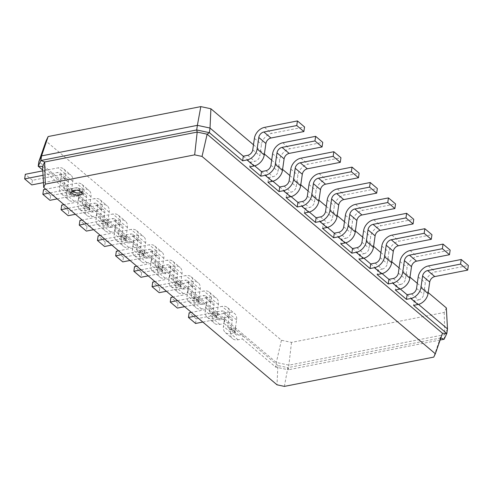 <?xml version="1.0" encoding="UTF-8"?>
<svg xmlns="http://www.w3.org/2000/svg" width="493" height="493" viewBox="0 0 493 493"><rect width="100%" height="100%" fill="white"/><g stroke="black" fill="none" stroke-linecap="round" stroke-linejoin="round"><path stroke-width="0.37" stroke-dasharray="2.46 1.85" d="M243.302 156.195L250.413 162.203L254.801 161.347A5.269 3.728 -49.8 0 0 259.854 155.874L261.512 144.344A10.544 7.463 130.2 0 1 271.625 133.4L304.538 126.947M254.696 165.827L250.413 162.203L249.748 166.819M253.476 144.776L264.39 154.007M271.68 160.17L282.588 169.401M289.878 175.57L300.792 184.795M308.082 190.964L318.989 200.189M326.28 206.357L337.194 215.589M344.484 221.751L355.391 230.983M362.682 237.145L373.595 246.377M380.886 252.545L391.793 261.771M399.084 267.939L409.997 277.171M417.288 283.333L428.201 292.565M407.113 294.752L418.508 304.384M388.909 279.352L400.304 288.99M370.711 263.958L382.106 273.597M352.507 248.564L363.902 258.203M334.309 233.171L345.704 242.802M316.105 217.77L327.5 227.409M297.908 202.376L309.296 212.015M279.704 186.983L291.098 196.621M261.5 171.589L272.894 181.227M446.344 307.909L444.193 312.463L291.511 342.401L281.435 340.244L45.991 141.103M444.193 312.463L444.791 334.624L288.984 365.171L276.326 362.466L38.861 161.605M447.496 328.905L444.791 334.624L444.125 339.233M411.501 293.89L418.612 299.904L414.225 300.761L413.559 305.377M393.303 278.496L400.408 284.51L396.021 285.367L395.355 289.976M267.945 182.213L268.611 177.603L272.999 176.74A5.269 3.728 -49.8 0 0 278.052 171.268L279.716 159.738A10.544 7.463 130.2 0 1 289.822 148.794L322.742 142.341M375.099 263.096L382.211 269.11L377.823 269.973L377.157 274.583M286.15 197.607L286.815 192.997L291.203 192.134A5.269 3.728 -49.8 0 0 296.256 186.662L297.92 175.138A10.544 7.463 130.2 0 1 308.026 164.194L340.94 157.735M356.895 247.702L364.007 253.716L359.619 254.579L358.953 259.189M304.347 213.001L305.013 208.391L309.407 207.528A5.269 3.728 -49.8 0 0 314.46 202.062L316.118 190.532A10.544 7.463 130.2 0 1 326.224 179.588L359.144 173.135M338.697 232.308L345.809 238.322L341.415 239.185L340.755 243.795M322.551 228.401L323.217 223.785L327.605 222.928A5.269 3.728 -49.8 0 0 332.658 217.456L334.322 205.926A10.544 7.463 130.2 0 1 344.428 194.981L377.342 188.529M291.511 342.401L288.319 369.781L275.661 367.082L242.39 338.938L243.055 334.322L238.667 335.185A5.269 3.728 130.2 0 1 235.925 334.599A5.269 3.728 130.2 0 1 234.939 331.432L236.603 319.902A10.544 7.463 -49.8 0 0 234.631 313.573A10.544 7.463 -49.8 0 0 229.153 312.402L196.232 318.854L195.573 323.47M281.435 340.244L276.326 362.466L275.661 367.082L277.886 365.535L42.552 166.474M418.612 299.904A5.269 3.728 -49.8 0 0 423.666 294.432L425.323 282.902A10.544 7.463 130.2 0 1 435.43 271.957L468.35 265.505M400.408 284.51A5.269 3.728 -49.8 0 0 405.462 279.038L407.126 267.508A10.544 7.463 130.2 0 1 417.232 256.563L450.146 250.111M382.211 269.11A5.269 3.728 -49.8 0 0 387.264 263.638L388.922 252.114A10.544 7.463 130.2 0 1 399.028 241.169L431.948 234.711M364.007 253.716A5.269 3.728 -49.8 0 0 369.06 248.244L370.724 236.714A10.544 7.463 130.2 0 1 380.83 225.776L413.744 219.317M345.809 238.322A5.269 3.728 -49.8 0 0 350.862 232.85L352.52 221.32A10.544 7.463 130.2 0 1 362.626 210.375L395.546 203.923M442.474 333.262L440.348 337.754L433.766 357.098M440.126 340.022L288.319 369.781L287.832 367.655L277.886 365.535L277.011 384.811M238.667 335.185L231.556 329.17L235.944 328.307L235.278 332.923L224.186 323.537L224.851 318.928L220.463 319.791L213.352 313.776L217.74 312.913L217.08 317.523L205.988 308.143L206.653 303.534L202.259 304.391L195.154 298.382L199.542 297.519L198.876 302.129L187.784 292.75L188.449 288.14L184.062 288.997L176.95 282.982L181.338 282.125L180.678 286.735L169.586 277.356L170.251 272.74L165.858 273.603L158.752 267.588L163.14 266.731L162.474 271.341L151.382 261.956L152.047 257.346L147.66 258.209L140.548 252.194L144.936 251.331L144.27 255.947L133.184 246.562L133.843 241.952L129.456 242.815L122.35 236.8L126.738 235.937L126.072 240.547L114.98 231.168L115.645 226.558L111.258 227.415L104.146 221.4L108.534 220.544L107.868 225.153L96.782 215.774L97.441 211.158L93.054 212.021L85.942 206.006L90.336 205.15L89.671 209.759L78.578 200.38L79.244 195.764L74.856 196.627L67.744 190.612L72.132 189.75L71.467 194.365L42.749 170.073M440.847 337.945L287.832 367.655L284.381 386.389M81.739 192.258A5.269 2.465 -171.8 0 0 82.522 191.192A5.269 2.465 -171.8 0 0 77.654 187.999A5.269 2.465 -171.8 0 0 72.083 189.688A5.269 2.465 -171.8 0 0 72.539 190.933M202.808 322.046L228.487 317.011A5.269 3.728 130.2 0 1 231.229 317.603A5.269 3.728 130.2 0 1 232.215 320.764L230.551 332.294A10.544 7.463 -49.8 0 0 232.517 338.623A10.544 7.463 -49.8 0 0 238.002 339.794L242.39 338.938M67.744 190.612A5.269 3.728 130.2 0 1 65.002 190.027A5.269 3.728 130.2 0 1 64.022 186.859L65.68 175.335A10.544 7.463 -49.8 0 0 63.714 169.007A10.544 7.463 -49.8 0 0 58.229 167.83L42.792 170.855M43.033 175.292L57.57 172.445A5.269 3.728 130.2 0 1 60.306 173.031A5.269 3.728 130.2 0 1 61.292 176.192L59.628 187.722A10.544 7.463 -49.8 0 0 61.6 194.051A10.544 7.463 -49.8 0 0 67.079 195.222L71.467 194.365M231.556 329.17A5.269 3.728 130.2 0 1 228.814 328.584A5.269 3.728 130.2 0 1 227.828 325.417L229.491 313.893A10.544 7.463 -49.8 0 0 227.526 307.564A10.544 7.463 -49.8 0 0 222.041 306.387L191.401 312.396M195.696 316.038L221.375 311.003A5.269 3.728 130.2 0 1 224.118 311.588A5.269 3.728 130.2 0 1 225.104 314.75L223.44 326.28A10.544 7.463 -49.8 0 0 225.412 332.609A10.544 7.463 -49.8 0 0 230.89 333.779L235.278 332.923M74.856 196.627A5.269 3.728 130.2 0 1 72.114 196.041A5.269 3.728 130.2 0 1 71.128 192.874L72.791 181.344A10.544 7.463 -49.8 0 0 70.819 175.015A10.544 7.463 -49.8 0 0 65.341 173.844L32.427 180.296L31.762 184.912M43.439 182.62L64.675 178.454A5.269 3.728 130.2 0 1 67.418 179.045A5.269 3.728 130.2 0 1 68.404 182.207L66.74 193.737A10.544 7.463 -49.8 0 0 68.712 200.066A10.544 7.463 -49.8 0 0 74.19 201.236L78.578 200.38M220.463 319.791A5.269 3.728 130.2 0 1 217.721 319.205A5.269 3.728 130.2 0 1 216.741 316.038L218.399 304.508A10.544 7.463 -49.8 0 0 216.433 298.179A10.544 7.463 -49.8 0 0 210.949 297.008L178.035 303.46L177.369 308.07M184.61 306.652L210.289 301.617A5.269 3.728 130.2 0 1 213.025 302.203A5.269 3.728 130.2 0 1 214.011 305.37L212.347 316.9A10.544 7.463 -49.8 0 0 214.319 323.229A10.544 7.463 -49.8 0 0 219.798 324.4L224.186 323.537M85.942 206.006A5.269 3.728 130.2 0 1 83.206 205.421A5.269 3.728 130.2 0 1 82.22 202.259L83.884 190.729A10.544 7.463 -49.8 0 0 81.912 184.4A10.544 7.463 -49.8 0 0 76.433 183.223L45.787 189.232M50.089 192.874L75.768 187.839A5.269 3.728 130.2 0 1 78.51 188.425A5.269 3.728 130.2 0 1 79.49 191.586L77.832 203.116A10.544 7.463 -49.8 0 0 79.798 209.445A10.544 7.463 -49.8 0 0 85.283 210.622L89.671 209.759M213.352 313.776A5.269 3.728 130.2 0 1 210.616 313.191A5.269 3.728 130.2 0 1 209.63 310.023L211.287 298.493A10.544 7.463 -49.8 0 0 209.322 292.164A10.544 7.463 -49.8 0 0 203.843 290.993L173.197 297.002M177.498 300.638L203.178 295.603A5.269 3.728 130.2 0 1 205.92 296.188A5.269 3.728 130.2 0 1 206.9 299.356L205.242 310.886A10.544 7.463 -49.8 0 0 207.208 317.215A10.544 7.463 -49.8 0 0 212.686 318.386L217.08 317.523M93.054 212.021A5.269 3.728 130.2 0 1 90.318 211.435A5.269 3.728 130.2 0 1 89.332 208.268L90.989 196.744A10.544 7.463 -49.8 0 0 89.023 190.415A10.544 7.463 -49.8 0 0 83.545 189.238L50.625 195.696L49.959 200.306M57.2 198.889L82.879 193.854A5.269 3.728 130.2 0 1 85.616 194.439A5.269 3.728 130.2 0 1 86.602 197.601L84.944 209.131A10.544 7.463 -49.8 0 0 86.91 215.459A10.544 7.463 -49.8 0 0 92.388 216.63L96.782 215.774M202.259 304.391A5.269 3.728 130.2 0 1 199.523 303.805A5.269 3.728 130.2 0 1 198.537 300.644L200.201 289.114A10.544 7.463 -49.8 0 0 198.229 282.785A10.544 7.463 -49.8 0 0 192.751 281.614L159.831 288.066L159.171 292.676M166.406 291.258L192.085 286.223A5.269 3.728 130.2 0 1 194.827 286.809A5.269 3.728 130.2 0 1 195.807 289.976L194.15 301.5A10.544 7.463 -49.8 0 0 196.115 307.829A10.544 7.463 -49.8 0 0 201.6 309.006L205.988 308.143M104.146 221.4A5.269 3.728 130.2 0 1 101.404 220.815A5.269 3.728 130.2 0 1 100.424 217.653L102.082 206.123A10.544 7.463 -49.8 0 0 100.116 199.794A10.544 7.463 -49.8 0 0 94.631 198.624L63.991 204.632M68.293 208.268L93.972 203.233A5.269 3.728 130.2 0 1 96.708 203.819A5.269 3.728 130.2 0 1 97.694 206.986L96.03 218.51A10.544 7.463 -49.8 0 0 98.002 224.839A10.544 7.463 -49.8 0 0 103.481 226.016L107.868 225.153M195.154 298.382A5.269 3.728 130.2 0 1 192.412 297.79A5.269 3.728 130.2 0 1 191.426 294.629L193.09 283.099A10.544 7.463 -49.8 0 0 191.118 276.77A10.544 7.463 -49.8 0 0 185.639 275.599L154.993 281.608M159.294 285.244L184.974 280.209A5.269 3.728 130.2 0 1 187.716 280.794A5.269 3.728 130.2 0 1 188.702 283.962L187.038 295.492A10.544 7.463 -49.8 0 0 189.01 301.821A10.544 7.463 -49.8 0 0 194.489 302.992L198.876 302.129M111.258 227.415A5.269 3.728 130.2 0 1 108.515 226.829A5.269 3.728 130.2 0 1 107.529 223.668L109.193 212.138A10.544 7.463 -49.8 0 0 107.221 205.809A10.544 7.463 -49.8 0 0 101.743 204.638L68.829 211.09L68.163 215.7M75.398 214.282L101.077 209.248A5.269 3.728 130.2 0 1 103.82 209.833A5.269 3.728 130.2 0 1 104.806 213.001L103.142 224.525A10.544 7.463 -49.8 0 0 105.114 230.853A10.544 7.463 -49.8 0 0 110.592 232.03L114.98 231.168M184.062 288.997A5.269 3.728 130.2 0 1 181.319 288.411A5.269 3.728 130.2 0 1 180.339 285.25L181.997 273.72A10.544 7.463 -49.8 0 0 180.031 267.391A10.544 7.463 -49.8 0 0 174.547 266.214L141.633 272.672L140.967 277.282M148.208 275.864L173.887 270.83A5.269 3.728 130.2 0 1 176.623 271.415A5.269 3.728 130.2 0 1 177.609 274.576L175.946 286.106A10.544 7.463 -49.8 0 0 177.918 292.435A10.544 7.463 -49.8 0 0 183.396 293.612L187.784 292.75M122.35 236.8A5.269 3.728 130.2 0 1 119.608 236.215A5.269 3.728 130.2 0 1 118.622 233.047L120.286 221.517A10.544 7.463 -49.8 0 0 118.314 215.188A10.544 7.463 -49.8 0 0 112.835 214.017L82.189 220.026M86.491 223.662L112.17 218.627A5.269 3.728 130.2 0 1 114.912 219.212A5.269 3.728 130.2 0 1 115.898 222.38L114.234 233.91A10.544 7.463 -49.8 0 0 116.2 240.239A10.544 7.463 -49.8 0 0 121.685 241.41L126.072 240.547M176.95 282.982A5.269 3.728 130.2 0 1 174.214 282.397A5.269 3.728 130.2 0 1 173.228 279.235L174.886 267.705A10.544 7.463 -49.8 0 0 172.92 261.376A10.544 7.463 -49.8 0 0 167.441 260.205L136.795 266.214M141.097 269.85L166.776 264.815A5.269 3.728 130.2 0 1 169.512 265.4A5.269 3.728 130.2 0 1 170.498 268.568L168.84 280.092A10.544 7.463 -49.8 0 0 170.806 286.421A10.544 7.463 -49.8 0 0 176.284 287.598L180.678 286.735M129.456 242.815A5.269 3.728 130.2 0 1 126.719 242.223A5.269 3.728 130.2 0 1 125.733 239.062L127.391 227.532A10.544 7.463 -49.8 0 0 125.425 221.203A10.544 7.463 -49.8 0 0 119.947 220.032L87.027 226.484L86.361 231.094M93.602 229.676L119.281 224.642A5.269 3.728 130.2 0 1 122.024 225.227A5.269 3.728 130.2 0 1 123.003 228.395L121.346 239.925A10.544 7.463 -49.8 0 0 123.312 246.254A10.544 7.463 -49.8 0 0 128.79 247.424L133.184 246.562M165.858 273.603A5.269 3.728 130.2 0 1 163.121 273.017A5.269 3.728 130.2 0 1 162.135 269.85L163.799 258.326A10.544 7.463 -49.8 0 0 161.827 251.997A10.544 7.463 -49.8 0 0 156.349 250.82L123.429 257.278L122.763 261.888M130.004 260.47L155.683 255.436A5.269 3.728 130.2 0 1 158.426 256.021A5.269 3.728 130.2 0 1 159.405 259.182L157.748 270.712A10.544 7.463 -49.8 0 0 159.714 277.041A10.544 7.463 -49.8 0 0 165.198 278.212L169.586 277.356M140.548 252.194A5.269 3.728 130.2 0 1 137.806 251.609A5.269 3.728 130.2 0 1 136.826 248.441L138.484 236.911A10.544 7.463 -49.8 0 0 136.518 230.582A10.544 7.463 -49.8 0 0 131.039 229.411L100.393 235.42M104.695 239.056L130.374 234.021A5.269 3.728 130.2 0 1 133.11 234.613A5.269 3.728 130.2 0 1 134.096 237.774L132.432 249.304A10.544 7.463 -49.8 0 0 134.404 255.633A10.544 7.463 -49.8 0 0 139.883 256.804L144.27 255.947M158.752 267.588A5.269 3.728 130.2 0 1 156.01 267.003A5.269 3.728 130.2 0 1 155.024 263.835L156.688 252.311A10.544 7.463 -49.8 0 0 154.716 245.982A10.544 7.463 -49.8 0 0 149.237 244.805L118.591 250.814M122.893 254.456L148.572 249.421A5.269 3.728 130.2 0 1 151.314 250.006A5.269 3.728 130.2 0 1 152.3 253.168L150.636 264.698A10.544 7.463 -49.8 0 0 152.608 271.027A10.544 7.463 -49.8 0 0 158.087 272.198L162.474 271.341M147.66 258.209A5.269 3.728 130.2 0 1 144.917 257.623A5.269 3.728 130.2 0 1 143.931 254.456L145.595 242.926A10.544 7.463 -49.8 0 0 143.629 236.597A10.544 7.463 -49.8 0 0 138.145 235.426L105.231 241.878L104.565 246.494M111.8 245.07L137.479 240.036A5.269 3.728 130.2 0 1 140.222 240.621A5.269 3.728 130.2 0 1 141.208 243.788L139.544 255.319A10.544 7.463 -49.8 0 0 141.516 261.647A10.544 7.463 -49.8 0 0 146.994 262.818L151.382 261.956M196.232 318.854L189.127 312.845M32.427 180.296L25.316 174.288M178.035 303.46L170.923 297.445M50.625 195.696L43.513 189.682M159.831 288.066L152.725 282.051M68.829 211.09L61.717 205.076M141.633 272.672L134.521 266.658M87.027 226.484L79.915 220.47M123.429 257.278L116.323 251.264M105.231 241.878L98.119 235.864M247.689 155.332L254.801 161.347M252.743 149.86L259.854 155.874M254.406 138.33L261.512 144.344M264.513 127.385L271.625 133.4M265.893 170.726L272.999 176.74M284.091 186.12L291.203 192.134M302.295 201.52L309.407 207.528M320.493 216.914L327.605 222.928M416.554 288.417L423.666 294.432M270.947 165.254L278.052 171.268M398.356 273.023L405.462 279.038M289.144 180.648L296.256 186.662M380.152 257.629L387.264 263.638M307.349 196.048L314.46 202.062M361.948 242.229L369.06 248.244M325.546 211.442L332.658 217.456M343.75 226.835L350.862 232.85M282.711 142.785L289.822 148.794M272.604 153.724L279.716 159.738M428.325 265.943L435.43 271.957M418.218 276.887L425.323 282.902M410.121 250.549L417.232 256.563M400.014 261.493L407.126 267.508M300.915 158.179L308.026 164.194M290.808 169.124L297.92 175.138M391.923 235.155L399.028 241.169M381.816 246.099L388.922 252.114M319.113 173.573L326.224 179.588M309.006 184.518L316.118 190.532M373.719 219.761L380.83 225.776M363.612 230.706L370.724 236.714M337.317 188.967L344.428 194.981M327.21 199.911L334.322 205.926M355.521 204.361L362.626 210.375M345.408 215.305L352.52 221.32M234.939 331.432L227.828 325.417M71.128 192.874L64.022 186.859M216.741 316.038L209.63 310.023M89.332 208.268L82.22 202.259M198.537 300.644L191.426 294.629M107.529 223.668L100.424 217.653M180.339 285.25L173.228 279.235M125.733 239.062L118.622 233.047M162.135 269.85L155.024 263.835M143.931 254.456L136.826 248.441M238.002 339.794L230.89 333.779M219.798 324.4L212.686 318.386M74.19 201.236L67.079 195.222M201.6 309.006L194.489 302.992M92.388 216.63L85.283 210.622M183.396 293.612L176.284 287.598M110.592 232.03L103.481 226.016M165.198 278.212L158.087 272.198M128.79 247.424L121.685 241.41M146.994 262.818L139.883 256.804M230.551 332.294L223.44 326.28M232.215 320.764L225.104 314.75M228.487 317.011L221.375 311.003M229.153 312.402L222.041 306.387M236.603 319.902L229.491 313.893M66.74 193.737L59.628 187.722M68.404 182.207L61.292 176.192M64.675 178.454L57.57 172.445M65.341 173.844L58.229 167.83M72.791 181.344L65.68 175.335M212.347 316.9L205.242 310.886M214.011 305.37L206.9 299.356M210.289 301.617L203.178 295.603M210.949 297.008L203.843 290.993M218.399 304.508L211.287 298.493M84.944 209.131L77.832 203.116M86.602 197.601L79.49 191.586M82.879 193.854L75.768 187.839M83.545 189.238L76.433 183.223M90.989 196.744L83.884 190.729M194.15 301.5L187.038 295.492M195.807 289.976L188.702 283.962M192.085 286.223L184.974 280.209M192.751 281.614L185.639 275.599M200.201 289.114L193.09 283.099M103.142 224.525L96.03 218.51M104.806 213.001L97.694 206.986M101.077 209.248L93.972 203.233M101.743 204.638L94.631 198.624M109.193 212.138L102.082 206.123M175.946 286.106L168.84 280.092M177.609 274.576L170.498 268.568M173.887 270.83L166.776 264.815M174.547 266.214L167.441 260.205M181.997 273.72L174.886 267.705M121.346 239.925L114.234 233.91M123.003 228.395L115.898 222.38M119.281 224.642L112.17 218.627M119.947 220.032L112.835 214.017M127.391 227.532L120.286 221.517M157.748 270.712L150.636 264.698M159.405 259.182L152.3 253.168M155.683 255.436L148.572 249.421M156.349 250.82L149.237 244.805M163.799 258.326L156.688 252.311M139.544 255.319L132.432 249.304M141.208 243.788L134.096 237.774M137.479 240.036L130.374 234.021M138.145 235.426L131.039 229.411M145.595 242.926L138.484 236.911M82.189 193.496L82.522 191.192M71.75 191.993L72.083 189.688M228.814 328.584L235.925 334.599M65.002 190.027L72.114 196.041M210.616 313.191L217.721 319.205M83.206 205.421L90.318 211.435M192.412 297.79L199.523 303.805M101.404 220.815L108.515 226.829M174.214 282.397L181.319 288.411M119.608 236.215L126.719 242.223M156.01 267.003L163.121 273.017M137.806 251.609L144.917 257.623M225.412 332.609L232.517 338.623M224.118 311.588L231.229 317.603M227.526 307.564L234.631 313.573M61.6 194.051L68.712 200.066M60.306 173.031L67.418 179.045M63.714 169.007L70.819 175.015M207.208 317.215L214.319 323.229M205.92 296.188L213.025 302.203M209.322 292.164L216.433 298.179M79.798 209.445L86.91 215.459M78.51 188.425L85.616 194.439M81.912 184.4L89.023 190.415M189.01 301.821L196.115 307.829M187.716 280.794L194.827 286.809M191.118 276.77L198.229 282.785M98.002 224.839L105.114 230.853M96.708 203.819L103.82 209.833M100.116 199.794L107.221 205.809M170.806 286.421L177.918 292.435M169.512 265.4L176.623 271.415M172.92 261.376L180.031 267.391M116.2 240.239L123.312 246.254M114.912 219.212L122.024 225.227M118.314 215.188L125.425 221.203M152.608 271.027L159.714 277.041M151.314 250.006L158.426 256.021M154.716 245.982L161.827 251.997M134.404 255.633L141.516 261.647M133.11 234.613L140.222 240.621M136.518 230.582L143.629 236.597"/><path stroke-width="0.74" d="M247.689 155.332A5.269 3.728 -49.8 0 0 252.743 149.86L254.406 138.33A10.544 7.463 130.2 0 1 264.513 127.385L297.427 120.933L296.768 125.542L263.847 132.001A5.269 3.728 -49.8 0 0 258.794 137.473L257.13 148.997A10.544 7.463 130.2 0 1 247.024 159.942L242.636 160.804L243.302 156.195L247.689 155.332M297.427 120.933L304.538 126.947L303.873 131.557L270.959 138.015A5.269 3.728 -49.8 0 0 265.906 143.481L264.242 155.012A10.544 7.463 130.2 0 1 254.135 165.956L249.748 166.819L260.84 176.198L261.5 171.589L265.893 170.726A5.269 3.728 -49.8 0 0 270.947 165.254L272.604 153.724A10.544 7.463 130.2 0 1 282.711 142.785L315.631 136.327L314.965 140.943L282.051 147.395A5.269 3.728 -49.8 0 0 276.998 152.867L275.334 164.397A10.544 7.463 130.2 0 1 265.228 175.335L260.84 176.198M48.141 136.549L41.56 155.893L38.861 161.605L45.991 141.103L48.141 136.549L200.824 106.611L210.905 108.768L253.476 144.776M264.39 154.007L271.68 160.17M282.588 169.401L289.878 175.57M300.792 184.795L308.082 190.964M318.989 200.189L326.28 206.357M337.194 215.589L344.484 221.751M355.391 230.983L362.682 237.145M373.595 246.377L380.886 252.545M391.793 261.771L399.084 267.939M409.997 277.171L417.288 283.333M428.201 292.565L446.344 307.909L447.496 328.905L446.831 333.521L444.125 339.233L440.126 340.022M418.508 304.384L447.496 328.905M400.304 288.99L407.113 294.752L411.501 293.89A5.269 3.728 -49.8 0 0 416.554 288.417L418.218 276.887A10.544 7.463 130.2 0 1 428.325 265.943L461.238 259.491L460.573 264.1L427.659 270.558A5.269 3.728 -49.8 0 0 422.606 276.031L420.942 287.555A10.544 7.463 130.2 0 1 410.835 298.499L406.448 299.362L407.113 294.752M382.106 273.597L388.909 279.352L393.303 278.496A5.269 3.728 -49.8 0 0 398.356 273.023L400.014 261.493A10.544 7.463 130.2 0 1 410.121 250.549L443.041 244.097L442.375 248.706L409.455 255.158A5.269 3.728 -49.8 0 0 404.402 260.631L402.744 272.161A10.544 7.463 130.2 0 1 392.638 283.105L388.244 283.968L388.909 279.352M363.902 258.203L370.711 263.958L375.099 263.096A5.269 3.728 -49.8 0 0 380.152 257.629L381.816 246.099A10.544 7.463 130.2 0 1 391.923 235.155L424.837 228.703L424.171 233.312L391.257 239.764A5.269 3.728 -49.8 0 0 386.204 245.237L384.54 256.767A10.544 7.463 130.2 0 1 374.433 267.711L370.046 268.568L370.711 263.958M345.704 242.802L352.507 248.564L356.895 247.702A5.269 3.728 -49.8 0 0 361.948 242.229L363.612 230.706A10.544 7.463 130.2 0 1 373.719 219.761L406.639 213.303L405.973 217.918L373.053 224.37A5.269 3.728 -49.8 0 0 368 229.843L366.342 241.373A10.544 7.463 130.2 0 1 356.236 252.317L351.842 253.174L352.507 248.564M327.5 227.409L334.309 233.171L338.697 232.308A5.269 3.728 -49.8 0 0 343.75 226.835L345.408 215.305A10.544 7.463 130.2 0 1 355.521 204.361L388.435 197.909L387.769 202.518L354.855 208.977A5.269 3.728 -49.8 0 0 349.802 214.449L348.138 225.973A10.544 7.463 130.2 0 1 338.032 236.917L333.644 237.78L334.309 233.171M309.296 212.015L316.105 217.77L315.44 222.386L304.347 213.001L308.741 212.144A10.544 7.463 130.2 0 0 318.848 201.199L320.505 189.669A5.269 3.728 -49.8 0 1 325.559 184.197L358.479 177.745L359.144 173.135L352.033 167.121L351.367 171.73L318.453 178.183A5.269 3.728 -49.8 0 0 313.4 183.655L311.736 195.185A10.544 7.463 130.2 0 1 301.63 206.129L297.242 206.992L297.908 202.376L302.295 201.52A5.269 3.728 -49.8 0 0 307.349 196.048L309.006 184.518A10.544 7.463 130.2 0 1 319.113 173.573L352.033 167.121M291.098 196.621L297.908 202.376M272.894 181.227L279.704 186.983L279.038 191.592L267.945 182.213L272.339 181.35A10.544 7.463 130.2 0 0 282.446 170.405L284.104 158.882A5.269 3.728 -49.8 0 1 289.157 153.409L322.077 146.951L322.742 142.341L315.631 136.327M254.696 165.827L261.5 171.589M210.905 108.768L210.024 128.051L243.302 156.195M200.824 106.611L197.373 125.345L210.024 128.051L209.365 132.66L242.636 160.804M38.861 161.605L38.195 166.221L40.901 160.502L41.56 155.893L197.373 125.345L196.707 129.955L209.365 132.66L207.14 134.207L442.474 333.262L435.344 353.771L433.766 357.098L284.381 386.389L277.011 384.811L43.704 187.469L45.276 184.142L194.667 154.857L202.031 156.429L435.344 353.771M296.768 125.542L303.873 131.557M461.238 259.491L468.35 265.505L467.684 270.115L434.771 276.567A5.269 3.728 -49.8 0 0 429.717 282.039L428.053 293.569A10.544 7.463 130.2 0 1 417.947 304.514L413.559 305.377L446.831 333.521L442.474 333.262M443.041 244.097L450.146 250.111L449.487 254.721L416.567 261.173A5.269 3.728 -49.8 0 0 411.513 266.645L409.849 278.175A10.544 7.463 130.2 0 1 399.743 289.12L395.355 289.976L406.448 299.362M424.837 228.703L431.948 234.711L431.283 239.327L398.369 245.779A5.269 3.728 -49.8 0 0 393.315 251.251L391.652 262.781A10.544 7.463 130.2 0 1 381.545 273.726L377.157 274.583L388.244 283.968M279.704 186.983L284.091 186.12A5.269 3.728 -49.8 0 0 289.144 180.648L290.808 169.124A10.544 7.463 130.2 0 1 300.915 158.179L333.829 151.721L333.169 156.336L300.249 162.789A5.269 3.728 -49.8 0 0 295.196 168.261L293.532 179.791A10.544 7.463 130.2 0 1 283.426 190.736L279.038 191.592M333.829 151.721L340.94 157.735L340.275 162.351L307.361 168.803A5.269 3.728 -49.8 0 0 302.308 174.275L300.644 185.806A10.544 7.463 130.2 0 1 290.537 196.75L286.15 197.607L297.242 206.992M406.639 213.303L413.744 219.317L413.085 223.933L380.165 230.385A5.269 3.728 -49.8 0 0 375.111 235.857L373.447 247.387A10.544 7.463 130.2 0 1 363.341 258.326L358.953 259.189L370.046 268.568M388.435 197.909L395.546 203.923L394.881 208.533L361.961 214.991A5.269 3.728 -49.8 0 0 356.907 220.463L355.25 231.987A10.544 7.463 130.2 0 1 345.143 242.932L340.755 243.795L351.842 253.174M316.105 217.77L320.493 216.914A5.269 3.728 -49.8 0 0 325.546 211.442L327.21 199.911A10.544 7.463 130.2 0 1 337.317 188.967L370.237 182.515L369.571 187.124L336.651 193.583A5.269 3.728 -49.8 0 0 331.598 199.049L329.94 210.579A10.544 7.463 130.2 0 1 319.828 221.523L315.44 222.386M370.237 182.515L377.342 188.529L376.677 193.139L343.763 199.591A5.269 3.728 -49.8 0 0 338.709 205.063L337.046 216.593A10.544 7.463 130.2 0 1 326.939 227.538L322.551 228.401L333.644 237.78M42.749 170.073L38.195 166.221L42.552 166.474L44.678 161.987L40.901 160.502L196.707 129.955L197.194 132.081L207.14 134.207L202.031 156.429M45.276 184.142L44.678 161.987L197.194 132.081L194.667 154.857M79.817 195.154A5.269 2.465 -171.8 0 0 82.189 193.496A5.269 2.465 -171.8 0 0 77.321 190.304A5.269 2.465 -171.8 0 0 71.75 191.993A5.269 2.465 -171.8 0 0 74.32 194.593A5.269 2.465 -171.8 0 0 79.817 195.154M314.965 140.943L322.077 146.951M444.125 339.233L440.348 337.754M460.573 264.1L467.684 270.115M442.375 248.706L449.487 254.721M333.169 156.336L340.275 162.351M424.171 233.312L431.283 239.327M351.367 171.73L358.479 177.745M405.973 217.918L413.085 223.933M369.571 187.124L376.677 193.139M387.769 202.518L394.881 208.533M42.552 166.474L43.704 187.469M72.539 190.933A5.269 2.465 -171.8 0 0 80.149 192.843A5.269 2.465 -171.8 0 0 81.739 192.258M191.401 312.396L189.127 312.845L188.462 317.455L195.573 323.47L202.808 322.046M42.792 170.855L25.316 174.288L24.65 178.897L43.033 175.292M188.462 317.455L195.696 316.038M24.65 178.897L31.762 184.912L43.439 182.62M173.197 297.002L170.923 297.445L170.258 302.061L177.369 308.07L184.61 306.652M45.787 189.232L43.513 189.682L42.854 194.291L50.089 192.874M170.258 302.061L177.498 300.638M42.854 194.291L49.959 200.306L57.2 198.889M154.993 281.608L152.725 282.051L152.06 286.661L159.171 292.676L166.406 291.258M63.991 204.632L61.717 205.076L61.052 209.685L68.293 208.268M152.06 286.661L159.294 285.244M61.052 209.685L68.163 215.7L75.398 214.282M136.795 266.214L134.521 266.658L133.856 271.267L140.967 277.282L148.208 275.864M82.189 220.026L79.915 220.47L79.256 225.085L86.491 223.662M133.856 271.267L141.097 269.85M79.256 225.085L86.361 231.094L93.602 229.676M118.591 250.814L116.323 251.264L115.658 255.873L122.763 261.888L130.004 260.47M100.393 235.42L98.119 235.864L97.454 240.479L104.695 239.056M115.658 255.873L122.893 254.456M97.454 240.479L104.565 246.494L111.8 245.07M247.024 159.942L254.135 165.956M257.13 148.997L264.242 155.012M258.794 137.473L265.906 143.481M263.847 132.001L270.959 138.015M265.228 175.335L272.339 181.35M410.835 298.499L417.947 304.514M283.426 190.736L290.537 196.75M392.638 283.105L399.743 289.12M301.63 206.129L308.741 212.144M374.433 267.711L381.545 273.726M319.828 221.523L326.939 227.538M356.236 252.317L363.341 258.326M338.032 236.917L345.143 242.932M275.334 164.397L282.446 170.405M276.998 152.867L284.104 158.882M282.051 147.395L289.157 153.409M420.942 287.555L428.053 293.569M422.606 276.031L429.717 282.039M427.659 270.558L434.771 276.567M402.744 272.161L409.849 278.175M404.402 260.631L411.513 266.645M409.455 255.158L416.567 261.173M293.532 179.791L300.644 185.806M295.196 168.261L302.308 174.275M300.249 162.789L307.361 168.803M384.54 256.767L391.652 262.781M386.204 245.237L393.315 251.251M391.257 239.764L398.369 245.779M311.736 195.185L318.848 201.199M313.4 183.655L320.505 189.669M318.453 178.183L325.559 184.197M366.342 241.373L373.447 247.387M368 229.843L375.111 235.857M373.053 224.37L380.165 230.385M329.94 210.579L337.046 216.593M331.598 199.049L338.709 205.063M336.651 193.583L343.763 199.591M348.138 225.973L355.25 231.987M349.802 214.449L356.907 220.463M354.855 208.977L361.961 214.991"/></g></svg>
